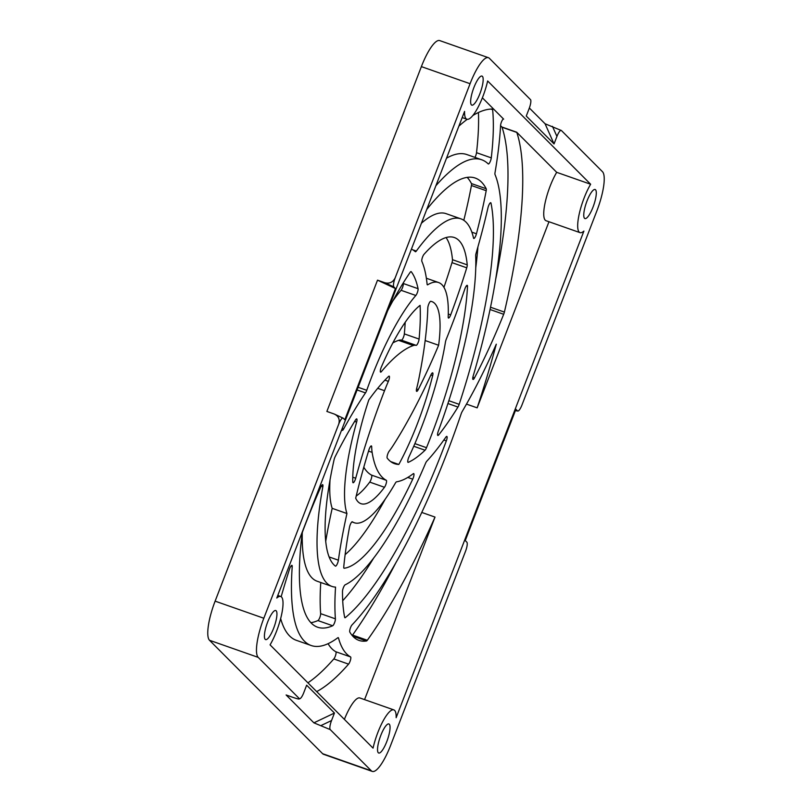 <?xml version="1.0" encoding="UTF-8"?>
<svg xmlns="http://www.w3.org/2000/svg" width="812" height="812" viewBox="0 0 812 812"><rect width="100%" height="100%" fill="white"/><g stroke="black" fill="none" stroke-linecap="round" stroke-linejoin="round"><path stroke-width="1.22" d="M335.813 651.742L350.581 656.928A4.04 1.015 -70.7 0 1 350.642 656.979A4.04 1.015 -70.7 0 1 350.429 660.217A4.04 1.015 -70.7 0 1 348.571 664.135L333.813 658.948A4.04 1.015 109.3 0 0 335.671 655.04A4.04 1.015 109.3 0 0 335.884 651.792A4.04 1.015 109.3 0 0 335.813 651.742A234.374 59.073 -70.7 0 1 328.078 643.672M281.165 596.698A215.789 54.384 109.3 0 1 289.498 569.222A4.04 1.015 -70.7 0 1 291.924 565.355A4.04 1.015 -70.7 0 1 292.036 565.426A4.04 1.015 -70.7 0 1 292.218 566.593A257.404 64.869 -70.7 0 0 311.128 645.499A257.404 64.869 -70.7 0 0 337.812 637.765A4.04 1.015 -70.7 0 1 338.239 637.643A4.04 1.015 -70.7 0 1 338.34 637.714A4.04 1.015 -70.7 0 1 338.482 637.988L337.822 637.755M332.676 625.758L317.918 620.571A4.04 1.015 109.3 0 0 319.755 617.668A4.04 1.015 109.3 0 0 320.638 613.649L335.397 618.835A4.04 1.015 -70.7 0 1 334.514 622.855A4.04 1.015 -70.7 0 1 332.676 625.758A238.007 59.986 -70.7 0 1 317.553 627.199A238.007 59.986 -70.7 0 1 302.115 533.768A4.04 1.015 -70.7 0 1 302.866 530.875A215.789 54.384 109.3 0 1 320.801 487.017A4.04 1.015 -70.7 0 1 322.648 484.693A4.04 1.015 -70.7 0 1 322.76 484.754A4.04 1.015 -70.7 0 1 322.841 486.753L321.207 486.185M329.063 556.92L338.391 560.189A4.04 1.015 -70.7 0 1 337.092 564.269A4.04 1.015 -70.7 0 1 335.457 566.137A4.04 1.015 -70.7 0 1 335.386 566.096A174.976 44.102 -70.7 0 1 334.036 459.917A4.04 1.015 -70.7 0 1 335.234 456.537A215.789 54.384 109.3 0 1 355.514 419.977A4.04 1.015 -70.7 0 1 356.712 418.901A4.04 1.015 -70.7 0 1 356.813 418.972A4.04 1.015 -70.7 0 1 356.63 422.098L354.641 421.398M342.238 428.411L343.689 428.919A4.04 1.015 -70.7 0 1 342.278 430.37A4.04 1.015 -70.7 0 1 342.177 430.299A4.04 1.015 -70.7 0 1 341.994 429.051M380.28 371.307L381.356 371.683A4.04 1.015 -70.7 0 1 380.595 372.14A4.04 1.015 -70.7 0 1 380.483 372.069A4.04 1.015 -70.7 0 1 381.366 366.983A107.082 26.989 -70.7 0 1 420.078 305.353A215.789 54.384 109.3 0 1 419.093 339.071A4.04 1.015 -70.7 0 1 417.855 343.263A4.04 1.015 -70.7 0 1 416.15 345.344L401.392 340.157A4.04 1.015 109.3 0 0 403.097 338.076A4.04 1.015 109.3 0 0 404.335 333.894A215.789 54.384 109.3 0 0 405.188 322.344M352.398 521.812A127.291 32.084 -70.7 0 0 354.235 522.735A127.291 32.084 -70.7 0 0 395.373 483.099A4.04 1.015 -70.7 0 1 396.54 481.831A234.374 59.073 -70.7 0 0 413.257 473.721A4.04 1.015 -70.7 0 1 413.694 473.589A4.04 1.015 -70.7 0 1 412.729 479.171A174.976 44.102 -70.7 0 1 344.176 568.248A4.04 1.015 -70.7 0 1 344.044 568.227A4.04 1.015 -70.7 0 1 343.943 568.167A4.04 1.015 -70.7 0 1 343.76 566.857A215.789 54.384 109.3 0 1 349.485 527.292A4.04 1.015 -70.7 0 1 350.814 523.436A4.04 1.015 -70.7 0 1 352.337 521.781A4.04 1.015 -70.7 0 1 352.398 521.812L352.276 521.771M352.763 477.192L355.707 478.227A4.04 1.015 -70.7 0 1 353.078 482.754A4.04 1.015 -70.7 0 1 352.966 482.683A4.04 1.015 -70.7 0 1 352.773 481.932A107.082 26.989 -70.7 0 1 368.821 399.88A215.789 54.384 109.3 0 1 388.593 376.392A4.04 1.015 -70.7 0 1 389.161 376.139A4.04 1.015 -70.7 0 1 389.273 376.21A4.04 1.015 -70.7 0 1 388.359 381.366L384.888 380.148M345.394 617.567A4.04 1.015 -70.7 0 1 344.927 617.729A4.04 1.015 -70.7 0 1 344.816 617.658A4.04 1.015 -70.7 0 1 344.653 617.293A215.789 54.384 109.3 0 1 342.491 591.461A4.04 1.015 -70.7 0 1 343.446 587.523A4.04 1.015 -70.7 0 1 345.202 584.792A194.768 49.085 -70.7 0 0 425.498 463.429A4.04 1.015 -70.7 0 1 426.777 461.216A234.374 59.073 -70.7 0 0 445.839 437.181A4.04 1.015 -70.7 0 1 446.823 436.42A4.04 1.015 -70.7 0 1 446.336 440.886A238.007 59.986 -70.7 0 1 345.394 617.567L344.653 617.303M384.482 487.291L369.724 482.105A4.04 1.015 109.3 0 0 371.5 478.045A4.04 1.015 109.3 0 0 371.551 475.111L386.309 480.298A4.04 1.015 -70.7 0 1 386.258 483.231A4.04 1.015 -70.7 0 1 384.482 487.291A107.082 26.989 -70.7 0 1 360.934 503.673A107.082 26.989 -70.7 0 1 355.686 498.213A215.789 54.384 109.3 0 1 368.892 449.97A4.04 1.015 -70.7 0 1 371.388 445.92A4.04 1.015 -70.7 0 1 371.49 445.981A4.04 1.015 -70.7 0 1 371.693 446.783L370.597 446.397M467.204 177.392A238.007 59.986 -70.7 0 1 471.447 183.573L486.215 188.749A4.04 1.015 -70.7 0 1 486.195 190.698L471.437 185.522A4.04 1.015 109.3 0 0 471.447 183.573M426.676 209.587A238.007 59.986 -70.7 0 1 475.253 178.061A238.007 59.986 -70.7 0 1 481.506 182.091A238.007 59.986 -70.7 0 1 486.215 188.749M446.072 237.571A174.976 44.102 -70.7 0 1 452.477 259.688L467.235 264.874A4.04 1.015 -70.7 0 1 466.748 267.818L451.99 262.641A4.04 1.015 109.3 0 0 452.477 259.688M427.183 284.555L427.751 284.758A4.04 1.015 -70.7 0 1 427.406 284.819A4.04 1.015 -70.7 0 1 427.112 284.21A234.374 59.073 -70.7 0 0 421.844 261.322A4.04 1.015 -70.7 0 1 422.25 257.942A4.04 1.015 -70.7 0 1 424.026 254.308A174.976 44.102 -70.7 0 1 454.375 237.54A174.976 44.102 -70.7 0 1 458.963 240.504A174.976 44.102 -70.7 0 1 467.235 264.874M412.811 249.832L416.312 251.06A194.768 49.085 -70.7 0 1 460.932 218.854A194.768 49.085 -70.7 0 1 466.047 222.163A194.768 49.085 -70.7 0 1 473.528 238.058A4.04 1.015 -70.7 0 0 473.782 238.464A4.04 1.015 -70.7 0 0 476.451 233.775A215.789 54.384 109.3 0 0 486.195 190.698M421.398 223.259A194.768 49.085 -70.7 0 1 446.174 213.678L460.932 218.854M416.536 388.989L418.241 389.587A4.04 1.015 -70.7 0 1 416.668 391.354A4.04 1.015 -70.7 0 1 416.657 388.481A60.616 15.276 -70.7 0 0 418.759 379.265A234.374 59.073 -70.7 0 0 427.802 307.91A4.04 1.015 -70.7 0 1 428.949 303.637A4.04 1.015 -70.7 0 1 430.746 301.303A107.082 26.989 -70.7 0 1 431.882 301.597A107.082 26.989 -70.7 0 1 434.694 303.404A107.082 26.989 -70.7 0 1 438.622 345.262L425.173 340.532M427.751 284.758A127.291 32.084 -70.7 0 1 438.571 282.525A127.291 32.084 -70.7 0 1 441.921 284.687A127.291 32.084 -70.7 0 1 448.194 316.944A4.04 1.015 -70.7 0 0 448.498 318.04A4.04 1.015 -70.7 0 0 450.68 314.873A215.789 54.384 109.3 0 0 466.748 267.818M579.991 232.628L546.04 220.712A30.308 7.643 -70.7 0 1 545.248 220.194A30.308 7.643 -70.7 0 1 545.603 200.615A30.308 7.643 -70.7 0 1 556.697 172.327L590.639 184.243L487.647 80.977A30.308 7.643 -70.7 0 1 466.87 119.212A30.308 7.643 -70.7 0 1 466.068 118.694A30.308 7.643 -70.7 0 1 464.565 111.406L276.79 598.028A30.308 7.643 -70.7 0 1 280.719 596.475A30.308 7.643 -70.7 0 1 281.531 614.928A30.308 7.643 -70.7 0 1 270.061 644.86L373.053 748.126A30.308 7.643 -70.7 0 1 393.84 709.891A30.308 7.643 -70.7 0 1 396.144 717.696L583.909 231.075A30.308 7.643 -70.7 0 1 579.991 232.628A30.308 7.643 -70.7 0 1 579.189 232.11A30.308 7.643 -70.7 0 1 579.555 212.531A30.308 7.643 -70.7 0 1 590.639 184.243M265.169 639.328A15.398 3.877 -70.7 0 1 267.331 622.905A15.398 3.877 -70.7 0 1 275.775 610.543A15.398 3.877 -70.7 0 1 276.181 610.807A15.398 3.877 -70.7 0 1 274.02 627.229A15.398 3.877 -70.7 0 1 265.575 639.592A15.398 3.877 -70.7 0 1 265.169 639.328M471.396 104.88A15.398 3.877 -70.7 0 1 473.558 88.447A15.398 3.877 -70.7 0 1 482.003 76.084A15.398 3.877 -70.7 0 1 482.409 76.348A15.398 3.877 -70.7 0 1 480.247 92.771A15.398 3.877 -70.7 0 1 471.802 105.134A15.398 3.877 -70.7 0 1 471.396 104.88M584.518 218.296A15.398 3.877 -70.7 0 1 586.68 201.873A15.398 3.877 -70.7 0 1 595.125 189.511A15.398 3.877 -70.7 0 1 595.531 189.764A15.398 3.877 -70.7 0 1 593.369 206.197A15.398 3.877 -70.7 0 1 584.924 218.56A15.398 3.877 -70.7 0 1 584.518 218.296M378.29 752.754A15.398 3.877 -70.7 0 1 380.452 736.332A15.398 3.877 -70.7 0 1 388.897 723.959A15.398 3.877 -70.7 0 1 389.303 724.223A15.398 3.877 -70.7 0 1 387.141 740.645A15.398 3.877 -70.7 0 1 378.697 753.018A15.398 3.877 -70.7 0 1 378.29 752.754M463.804 220.306A215.789 54.384 109.3 0 0 471.437 185.522M411.43 249.091A234.374 59.073 -70.7 0 1 415.297 251.679A4.04 1.015 -70.7 0 0 415.389 251.73A4.04 1.015 -70.7 0 0 416.312 251.06M320.638 613.649A234.374 59.073 -70.7 0 1 320.76 582.498M335.397 618.835A234.374 59.073 -70.7 0 1 335.549 587.106A194.768 49.085 -70.7 0 1 331.885 586.406A194.768 49.085 -70.7 0 1 322.841 486.753M437.546 434.552L438.683 434.948A215.789 54.384 109.3 0 0 457.958 407.056L447.93 403.534M448.853 400.712L459.176 404.335A238.007 59.986 -70.7 0 0 490.996 203.142A4.04 1.015 -70.7 0 0 490.732 202.726A4.04 1.015 -70.7 0 0 487.961 207.781A234.374 59.073 -70.7 0 1 476.116 253.171A4.04 1.015 -70.7 0 0 475.69 255.76A194.768 49.085 -70.7 0 1 438.328 431.081A4.04 1.015 -70.7 0 0 437.861 435.486A4.04 1.015 -70.7 0 0 438.683 434.948M443.941 287.346A215.789 54.384 109.3 0 0 451.99 262.641M392.785 301.008A127.291 32.084 -70.7 0 1 401.077 290.3A4.04 1.015 109.3 0 0 402.762 286.91A4.04 1.015 109.3 0 0 403.3 283.51L418.058 288.686A215.789 54.384 109.3 0 0 411.248 271.726L410.933 271.614M343.689 428.919A234.374 59.073 -70.7 0 1 365.491 392.896L357.077 389.953M325.693 541.513A234.374 59.073 -70.7 0 1 332.179 508.342L346.937 513.529A127.291 32.084 -70.7 0 1 356.63 422.098M338.391 560.189A234.374 59.073 -70.7 0 1 346.937 513.529M407.857 462.18L408.294 462.332A215.789 54.384 109.3 0 0 425.041 450.224L413.744 446.255M414.881 443.616L426.503 447.696A174.976 44.102 -70.7 0 0 467.509 286.474A4.04 1.015 -70.7 0 0 467.204 285.347A4.04 1.015 -70.7 0 0 464.84 289.001A234.374 59.073 -70.7 0 1 446.295 339.172A4.04 1.015 -70.7 0 0 445.443 342.106A127.291 32.084 -70.7 0 1 408.984 456.821A4.04 1.015 -70.7 0 0 408.04 462.363A4.04 1.015 -70.7 0 0 408.294 462.332M418.241 389.587A215.789 54.384 109.3 0 0 438.622 345.262M392.876 342.887A234.374 59.073 -70.7 0 1 398.59 340.35A60.616 15.276 -70.7 0 1 401.392 340.157M381.356 371.683A234.374 59.073 -70.7 0 1 413.349 345.536A60.616 15.276 -70.7 0 1 416.15 345.344M355.707 478.227A234.374 59.073 -70.7 0 1 384.523 390.714A60.616 15.276 -70.7 0 1 388.359 381.366M371.551 475.111A234.374 59.073 -70.7 0 1 363.786 467.215M386.309 480.298A234.374 59.073 -70.7 0 1 372.119 452.365A60.616 15.276 -70.7 0 1 371.693 446.783M430.867 375.042A4.04 1.015 -70.7 0 1 432.644 372.86A4.04 1.015 -70.7 0 1 432.674 375.651L430.878 375.022A234.374 59.073 -70.7 0 1 393.282 445.291A60.616 15.276 -70.7 0 1 389.181 451.178A4.04 1.015 -70.7 0 0 387.436 455.014A4.04 1.015 -70.7 0 0 387.222 458.13A215.789 54.384 109.3 0 0 394.541 463.672A215.789 54.384 109.3 0 0 398.824 464.454L390.694 461.602M364.568 699.619L435.009 517.082A309.94 78.114 -70.7 0 1 367.308 640.262A4.04 1.015 -70.7 0 1 366.486 640.983A215.789 54.384 109.3 0 1 358.995 640.404A215.789 54.384 109.3 0 1 349.81 632.071A4.04 1.015 -70.7 0 1 350.175 628.65A4.04 1.015 -70.7 0 1 352.022 624.925A257.404 64.869 -70.7 0 0 461.135 413.937A4.04 1.015 -70.7 0 1 462.211 411.501A234.374 59.073 -70.7 0 0 496.294 344.176A309.94 78.114 -70.7 0 1 477.162 407.847L548.973 221.737M466.484 404.102L477.162 407.847M333.813 658.948A309.94 78.114 -70.7 0 1 307.921 682.811M348.571 664.135A309.94 78.114 -70.7 0 1 316.68 691.601M352.195 635.502A4.04 1.015 109.3 0 0 352.55 635.075L367.308 640.262M396.378 561.772A309.94 78.114 -70.7 0 1 352.55 635.075M556.697 172.327L516.686 132.204A4.04 1.015 -70.7 0 1 516.808 132.427L502.049 127.24A309.94 78.114 -70.7 0 1 495.868 278.404M502.049 127.24A4.04 1.015 109.3 0 0 501.928 127.017L516.686 132.204M500.557 125.647L501.928 127.017M446.509 158.198A257.404 64.869 -70.7 0 1 466.92 154.574L481.678 159.761A257.404 64.869 -70.7 0 1 488.225 163.912A4.04 1.015 -70.7 0 0 488.327 163.973A4.04 1.015 -70.7 0 0 490.001 162.024A4.04 1.015 -70.7 0 0 491.28 157.873A215.789 54.384 109.3 0 0 492.63 109.681L490.925 109.082M474.959 157.396A4.04 1.015 109.3 0 0 476.522 152.686A215.789 54.384 109.3 0 0 478.43 112.513M311.128 645.499L296.37 640.323A257.404 64.869 -70.7 0 1 280.647 618.571M372.251 771.4L323.552 754.297A34.835 8.78 -70.7 0 1 322.638 753.709L209.496 640.272A34.835 8.78 -70.7 0 1 215.119 601.144L421.377 66.614A34.835 8.78 -70.7 0 1 439.749 40.6L488.448 57.703A34.835 8.78 -70.7 0 1 489.362 58.291L530.652 99.785A8.079 2.04 -70.7 0 1 529.15 108.564L526.267 116.055L554.048 143.917L556.941 136.426A8.079 2.04 -70.7 0 1 561.417 130.529L602.504 171.728A34.835 8.78 -70.7 0 1 596.881 210.856L521.964 404.995A8.079 2.04 -70.7 0 1 517.792 411.055A8.079 2.04 -70.7 0 1 517.498 410.892L515.904 409.299L465.256 540.579L466.839 542.162A8.079 2.04 -70.7 0 1 465.54 551.246L390.623 745.386A34.835 8.78 -70.7 0 1 372.251 771.4A34.835 8.78 -70.7 0 1 371.338 770.811L330.251 729.612L313.899 722.842L286.118 694.981L293.497 697.569C297.882 699.051 299.821 699.386 299.293 698.574L258.196 657.375A34.835 8.78 -70.7 0 1 263.819 618.247L338.736 424.108C340.045 419.398 338.553 416.038 334.25 414.029L326.871 411.44L377.519 280.16L384.898 282.759C389.557 283.875 392.978 282.251 395.17 277.856L470.077 83.717A34.835 8.78 -70.7 0 1 488.448 57.703M373.977 557.59A238.007 59.986 -70.7 0 1 342.705 600.738M477.903 246.96A238.007 59.986 -70.7 0 1 475.771 267.666M332.179 508.342A127.291 32.084 -70.7 0 1 330.048 479.679M369.724 482.105A107.082 26.989 -70.7 0 1 356.214 496.02M385.274 499.065A174.976 44.102 -70.7 0 1 345.13 554.637M317.918 620.571A238.007 59.986 -70.7 0 1 310.854 622.692M331.885 586.406L317.127 581.219A194.768 49.085 -70.7 0 1 302.267 532.865M350.581 656.928A234.374 59.073 -70.7 0 1 338.482 637.988M344.389 719.381A30.308 7.643 -70.7 0 1 359.889 697.975L393.84 709.891M516.808 132.427A309.94 78.114 -70.7 0 1 504.394 312.092A4.04 1.015 -70.7 0 1 503.684 314.295L490.083 309.514M472.858 377.255L474.523 377.844A215.789 54.384 109.3 0 0 503.684 314.295M474.523 377.844A4.04 1.015 -70.7 0 1 473.02 379.448A4.04 1.015 -70.7 0 1 473.163 376.057A257.404 64.869 -70.7 0 0 495.005 174.489A4.04 1.015 -70.7 0 1 495.005 172.763A234.374 59.073 -70.7 0 0 500.557 125.545A4.04 1.015 -70.7 0 1 501.765 121.232A4.04 1.015 -70.7 0 1 503.541 119.059A4.04 1.015 -70.7 0 1 503.643 119.131L482.369 97.795M435.882 185.745A257.404 64.869 -70.7 0 1 481.678 159.761M458.871 126.154A309.94 78.114 -70.7 0 1 467.245 119.303M472.716 115.608A309.94 78.114 -70.7 0 1 492.245 109.052A4.04 1.015 -70.7 0 1 492.336 109.062A4.04 1.015 -70.7 0 1 492.63 109.681M459.176 404.335A4.04 1.015 -70.7 0 1 457.958 407.056M426.503 447.696A4.04 1.015 -70.7 0 1 425.041 450.224M387.649 310.722A174.976 44.102 -70.7 0 1 410.08 272.426A4.04 1.015 -70.7 0 1 411.105 271.614A4.04 1.015 -70.7 0 1 411.248 271.726M418.058 288.686A4.04 1.015 -70.7 0 1 417.52 292.097A4.04 1.015 -70.7 0 1 415.835 295.477L401.077 290.3M358.112 387.273L366.74 390.298A127.291 32.084 -70.7 0 1 415.835 295.477M366.74 390.298A4.04 1.015 -70.7 0 1 365.491 392.896M432.674 375.651A107.082 26.989 -70.7 0 1 398.824 464.454M529.363 108.006L545.065 123.759L561.417 130.529M300.054 698.645L299.293 698.574A8.079 2.04 -70.7 0 0 300.054 698.645A8.079 2.04 -70.7 0 0 303.769 692.677L306.652 685.186L334.442 713.048L331.55 720.528A8.079 2.04 -70.7 0 0 330.251 729.612M338.736 424.108A8.079 2.04 -70.7 0 1 343.04 418.089L334.25 414.029M343.04 418.089A8.079 2.04 -70.7 0 1 343.212 418.21L344.795 419.794L395.444 288.524L393.861 286.93A8.079 2.04 -70.7 0 1 395.17 277.856M421.732 512.423L435.009 517.082M384.898 282.759L393.861 286.93M377.519 280.16L395.444 288.524M321.278 725.431L331.55 720.528M313.899 722.842L334.442 713.048M515.437 410.537L517.498 410.892M545.065 123.759L554.048 143.917M552.444 126.347L556.941 136.426M292.218 566.593L290.919 566.137M471.843 232.151L476.451 233.775M448.285 314.031L450.68 314.873M404.335 333.894L419.093 339.071M413.349 345.536L398.59 340.35M384.523 390.714L377.702 388.319M372.119 452.365L368.546 451.107M421.377 66.614L470.077 83.717M322.638 753.709L371.338 770.811M209.496 640.272L258.196 657.375M215.119 601.144L263.819 618.247M490.56 307.24L504.394 312.092M476.522 152.686L491.28 157.873M366.486 640.983L352.784 636.172M467.509 286.474L466.261 286.037M412.729 479.171L407.786 477.436M490.996 203.142L490.255 202.888M446.336 440.886L443.839 440.013M438.571 282.525L426.361 278.242M277.785 595.44L280.719 596.475M462.19 117.567L466.87 119.212M354.235 522.735L351.9 521.913M515.397 410.639L517.792 411.055"/></g></svg>
